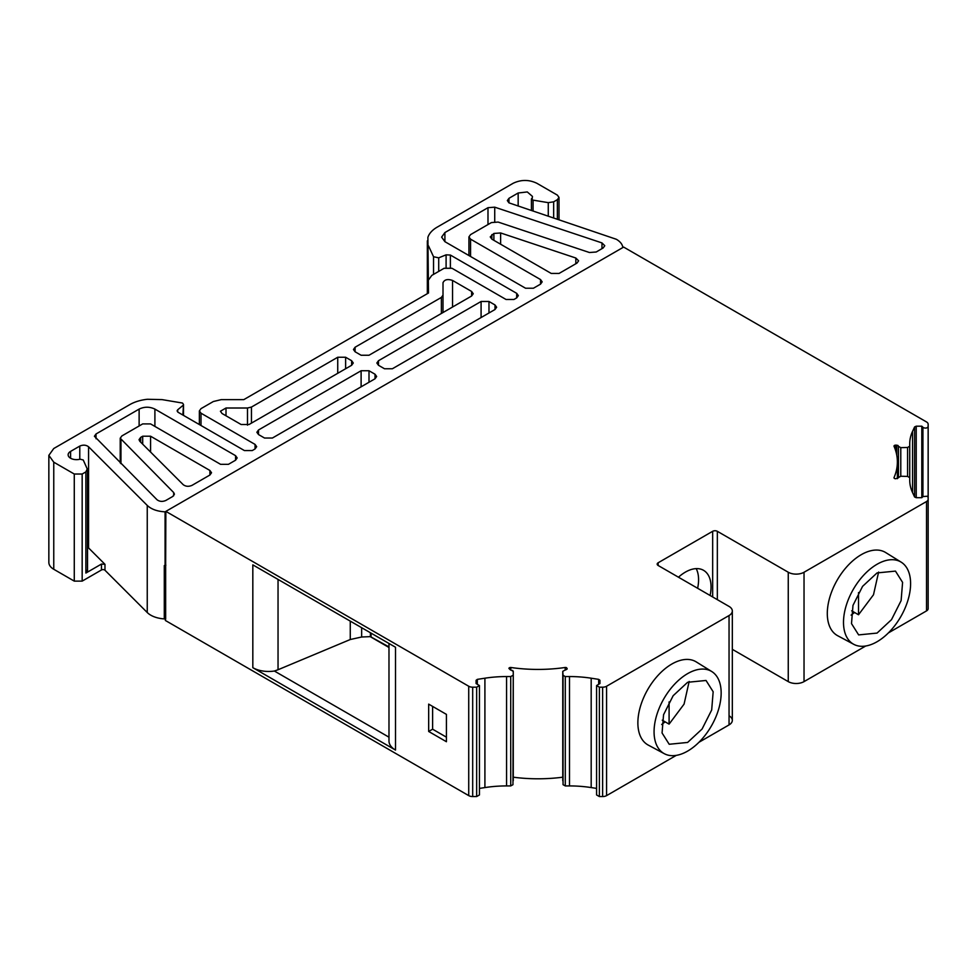 <?xml version="1.0" encoding="UTF-8"?>
<svg xmlns="http://www.w3.org/2000/svg" width="977" height="977" viewBox="0 0 977 977"><rect width="100%" height="100%" fill="white"/><g stroke="black" fill="none" stroke-linecap="round" stroke-linejoin="round"><path stroke-width="1.47" d="M654.065 731.736A47.446 27.393 -60 0 1 675.07 683.692A47.446 27.393 -60 0 1 711.769 671.541A47.446 27.393 -60 0 1 721.16 692.998A47.446 27.393 -60 0 1 700.741 740.444A47.446 27.393 -60 0 1 664.336 753.707A47.446 27.393 -60 0 1 654.065 731.736M711.769 671.541L696.283 661.93A48.02 27.722 120 0 0 659.121 674.228A48.02 27.722 120 0 0 637.871 722.858A48.02 27.722 120 0 0 648.264 745.097L664.336 753.707M696.198 568.626A36.283 20.944 -60 0 1 697.627 588.276M710.096 595.481A36.283 20.944 120 0 0 703.538 570.312A36.283 20.944 120 0 0 685.402 572.107A36.283 20.944 120 0 0 678.465 577.212M877.053 641.742A47.446 27.393 -60 0 1 853.776 644.332A47.446 27.393 -60 0 1 845.935 606.473A47.446 27.393 -60 0 1 877.053 564.266A47.446 27.393 -60 0 1 901.209 562.178A47.446 27.393 -60 0 1 907.926 600.33A47.446 27.393 -60 0 1 877.053 641.742M853.776 644.332L837.704 635.734A48.02 27.722 -60 0 1 829.766 597.399A48.02 27.722 -60 0 1 861.262 554.68A48.02 27.722 -60 0 1 885.712 552.567L901.209 562.178M916.218 497.696L921.812 497.696L921.812 426.192L916.231 426.192L916.231 497.696L914.594 496.975L914.619 426.912L912.579 431.284A83.717 48.337 180 0 0 909.734 443.79L909.734 446.196L907.596 447.478L900.782 447.649L898.461 446.367L898.449 477.777L895.689 478.742A1.673 0.965 180 0 1 894.505 478.449A1.673 0.965 180 0 1 894.004 477.765A1.673 0.965 180 0 1 894.053 477.533L894.053 478.009M563.057 784.69L565.292 785.923L565.292 676.56L563.057 675.327L563.057 784.69L562.764 671.333L562.764 780.757M553.654 217.883L553.654 201.824L548.268 202.654L532.062 199.967L532.453 196.414L527.287 191.944L518.164 192.994L508.968 198.307L508.968 202.862L616.365 239.292C620.261 241.588 622.422 244.335 622.862 247.547M601.979 248.659L601.979 242.919L604.775 245.715L603.139 247.987L596.19 252.005L589.449 252.518L498.148 222.072L491.407 222.585L470.548 234.627L468.936 236.898L468.936 255.547M576.992 263.082L578.616 260.81L575.832 258.013L500.627 232.953L493.886 233.454L490.246 236.898L491.883 239.17L551.199 273.426L559.088 273.426L576.992 263.082M74.276 581.12L82.166 581.12L82.166 474.028L74.276 474.028L74.276 581.12L53.759 569.273L53.759 462.182L48.85 455.343L53.759 448.516L129.77 404.625A33.487 19.332 180 0 1 147.466 399.275L162.109 399.617L182.504 403.049L183.493 404.417L182.882 415.042M510.592 670.039L508.919 668.439A1.673 0.965 180 0 1 511.008 667.511L510.592 670.039M596.581 685.573L596.581 794.948L599.377 796.56L599.377 687.185L596.581 685.573L599.939 683.534L599.939 680.297L599.939 683.534L599.939 680.297L598.693 679.369L598.693 683.949M669.086 701.938L669.086 724.128L662.247 720.183M669.086 724.128L684.071 704.124L689.164 681.457M687.613 742.447L702.084 729.025L711.683 709.986L713.161 691.753L706.029 680.468L687.613 682.288L673.141 695.722L663.554 714.749L662.064 732.982L669.196 744.266L687.613 742.447M858.514 592.563L858.514 614.753L851.688 610.808M858.514 614.753L873.499 594.761L878.604 572.082M877.053 633.084L891.512 619.65L901.112 600.623L902.589 582.39L895.469 571.105L877.053 572.925L862.581 586.347L852.982 605.386L851.504 623.619L858.636 634.903L877.053 633.084M928.15 534.492L928.15 426.522C927.429 428.097 925.842 428.476 923.387 427.657L921.812 426.192M532.062 199.967L531.635 198.502M87.515 570.776L87.515 469.607L83.253 459.996L80.126 459.178A8.378 4.836 180 0 1 70.588 458.237A8.378 4.836 180 0 1 68.134 454.818A8.378 4.836 180 0 1 70.588 451.398L70.588 458.237M258.502 434.545L256.866 432.274L258.502 429.99L258.502 434.545L264.523 438.026L272.412 438.026L375.021 378.783L375.021 374.228L376.658 376.499L375.021 378.783M361.111 386.807L361.111 370.747L369.001 370.747L375.021 374.228M378.478 365.276L376.841 363.004L378.478 360.721L378.478 365.276L384.498 368.756L392.388 368.756L494.997 309.514L494.997 304.958L496.634 307.23L494.997 309.514M481.087 317.537L481.087 301.478L488.976 301.478L494.997 304.958M337.737 373.312L337.737 357.252L345.626 357.252L351.635 360.721L353.271 363.004L351.635 365.276L351.635 360.721M355.091 351.781L361.111 355.249L369.001 355.249L471.61 296.019L473.247 293.735L471.61 291.451L452.546 280.448C447.637 278.799 444.462 279.556 443.008 282.719L443.008 295.127L441.384 297.411L355.091 347.226L355.091 351.781L353.466 349.51L355.091 347.226M898.461 446.367L897.961 445.439L895.689 445.146L895.689 450.763M898.449 477.521L900.782 476.239L907.596 476.41L909.734 477.692L909.734 480.134A83.717 48.337 180 0 0 912.579 492.64L914.594 496.975M565.427 670.039L565.024 667.511A1.673 0.965 180 0 1 566.611 667.755L567.1 669.074L565.427 670.039M370.393 632.742L370.393 636.625L388.98 646.921M371.077 633.133L371.077 636.577M337.737 357.252L251.455 407.067L247.499 408.007L226.005 408.007L226.005 415.787M351.635 365.276L249.025 424.519L241.136 424.519L222.06 413.515L220.423 411.232L226.005 408.007M443.008 312.53L443.008 295.127M921.812 497.696L922.947 496.572L927.332 496.231L928.15 497.378L928.15 608.622L928.15 499.247A5.581 3.224 0 0 1 926.514 501.531L804.034 572.241L804.034 681.616A11.162 6.448 0 0 1 788.256 681.616L732.323 649.326M563.057 675.327L562.764 671.394L564.999 670.039M479.438 685.573L476.654 687.185L476.654 796.56L479.438 794.948L479.438 685.573L476.092 683.534L476.092 680.31L477.326 679.369L484.91 678.197A83.717 48.337 180 0 1 506.575 676.56L510.727 676.56L510.727 785.923L512.962 784.69L513.255 671.394L512.962 784.69M512.607 670.417L513.255 671.394L511.032 670.039M370.393 636.625L361.649 637.004L350.267 639.52L278.042 669.746L278.042 579.422M87.515 547.169L88.565 547.926L88.565 446.758C86.013 444.889 83.094 444.669 79.784 446.086L70.588 451.398M255.046 448.956L256.682 446.684L255.046 444.401L255.046 448.956L252.286 450.556L244.384 450.556L178.083 412.27L177.093 410.902L177.704 409.79L182.882 405.516M553.654 201.824L557.366 199.674L559.003 197.403L557.366 195.119L536.849 183.273C528.96 179.524 521.059 179.524 513.169 183.273L437.159 227.165A33.487 19.332 180 0 0 427.889 237.374L428.5 293.002L243.798 399.63L221.242 399.63L213.34 401.523L201.006 408.642L199.369 410.926L199.369 424.555M516.699 297.887L518.335 295.616L516.699 293.332L516.699 297.887L513.939 299.487L506.049 299.487L452.009 268.284L444.108 268.284L431.773 275.416L428.5 279.972M438.71 271.411L438.71 257.83L446.098 254.838L450.385 255.046L516.699 293.332M601.979 242.919L494.728 207.173L487.987 207.686L444.901 232.563L441.628 237.118L444.901 241.673L525.541 288.227L533.43 288.227L540.537 284.136L542.174 281.852L540.537 279.569L470.572 239.17L468.936 236.898M235.555 460.216L237.179 457.932L235.555 455.661L235.555 460.216L228.447 464.319L220.558 464.319L150.58 423.92L142.703 423.908L121.856 435.95L120.22 438.221L120.22 462.939M173.686 495.779L173.686 492.555L174.431 494.167L172.795 496.438L165.846 500.456C162.548 501.873 159.617 501.653 157.065 499.784L94.403 436.255L96.027 433.971L139.125 409.094L139.125 425.972M361.111 370.747L258.502 429.99M481.087 301.478L378.478 360.721M140.688 437.378L139.039 439.662L139.796 441.274L183.224 484.69C185.752 486.558 188.683 486.79 192.005 485.361L209.896 475.03L211.533 472.746L209.896 470.462L150.58 436.218L142.691 436.218L140.688 437.378L140.688 442.154M928.15 426.522L928.15 497.342M567.1 669.074L567.1 668.439L567.1 669.074M164.295 565.573A2.235 1.295 180 0 1 165.65 565.952L165.65 619.259A2.235 1.295 0 0 0 164.295 618.893L164.295 565.573L165.858 565.158M165.65 565.952L165.858 511.386L165.076 511.838C157.285 511.411 151.337 509.273 147.246 505.427L147.246 612.518L104.979 570.25A2.235 1.295 0 0 0 101.461 569.982L82.166 581.12M165.076 565.61L165.076 511.838M87.319 468.777L85.878 471.891L85.878 573.059L87.319 569.945M85.878 573.059L101.461 564.059L104.979 564.327L88.565 547.926M201.006 425.508L201.006 413.198L199.369 410.926M438.71 257.83L433.544 256.743L433.544 274.39M508.968 202.862L507.332 200.578L508.968 198.307M154.903 426.412L154.903 409.094C149.64 406.603 144.388 406.603 139.125 409.094M173.686 492.555L120.22 438.221M154.903 409.094L235.555 455.661M428.488 245.838L433.544 256.743M201.006 413.198L255.046 444.401M53.759 462.182L74.276 474.028M82.166 474.028L85.878 471.891M88.565 446.758L147.246 505.427M914.619 426.912L916.231 426.192M599.377 687.185L602.626 687.185A5.581 3.224 0 0 0 606.583 686.245L729.05 615.534A11.162 6.448 0 0 0 732.323 610.979A11.162 6.448 0 0 0 729.05 606.424L658.144 565.475A3.31 1.905 180 0 1 657.179 564.132A3.31 1.905 180 0 1 658.144 562.776L712.66 531.305A3.31 1.905 180 0 1 717.338 531.305L717.338 599.658M602.626 687.185L602.626 796.56L599.377 796.56M512.962 675.327L510.727 676.56M476.654 796.56L472.685 796.56L472.685 687.185L476.654 687.185M432.616 706.408L432.616 729.196L446.428 737.171M388.98 643.477L388.98 740.957A22.324 12.884 0 0 0 395.514 750.08L395.514 647.25L252.823 564.865L252.823 667.682A22.324 12.884 0 0 0 274.378 671.028L278.042 669.746M274.378 671.028L388.98 737.183M164.295 618.893A22.324 12.884 180 0 1 147.246 612.518M53.759 569.273A16.743 9.672 180 0 1 48.85 562.434L48.85 455.343M472.685 687.185A5.581 3.224 180 0 1 468.728 686.245L165.858 511.386L623.644 247.083L926.514 421.942A5.581 3.224 0 0 1 928.15 424.226L928.15 533.601A5.581 3.224 0 0 0 928.15 533.589M897.374 478.681L897.374 461.938A111.622 64.445 180 0 0 894.065 446.355A1.673 0.965 180 0 1 894.004 446.123A1.673 0.965 180 0 1 895.689 445.146M888.386 632.913L926.514 610.906A5.581 3.224 0 0 0 928.15 608.622L928.15 499.247M788.256 681.616L788.256 572.241A11.162 6.448 0 0 0 804.034 572.241M602.626 796.56A5.581 3.224 0 0 0 606.583 795.62L606.583 686.245M729.05 615.534L729.05 724.91A11.162 6.448 0 0 0 732.323 720.342A11.162 6.448 0 0 0 729.05 715.787M565.292 676.56L569.506 676.56A83.717 48.337 180 0 1 591.183 678.197L598.693 679.369M596.581 788.402L591.183 787.572A83.717 48.337 0 0 0 569.506 785.923L565.292 785.923M510.727 785.923L506.575 785.923A83.717 48.337 0 0 0 484.91 787.572L479.438 788.415M565.024 667.511A111.622 64.445 180 0 1 511.008 667.511M788.256 572.241L717.338 531.305M897.374 461.938A111.622 64.445 180 0 1 894.053 477.533M468.728 686.245L468.728 795.62A5.581 3.224 0 0 0 472.685 796.56M428.671 731.468L446.428 741.726L446.428 714.382L428.671 704.124L428.671 731.468L432.616 729.196M252.823 667.682L395.514 750.08M865.72 646.005L804.034 681.616M729.05 724.91L698.946 742.288M676.279 755.368L606.583 795.62M562.764 777.191A111.622 64.445 180 0 1 513.267 777.191M165.369 619.125L165.369 620.468L468.728 795.62M661.685 724.494L665.129 721.844M851.114 615.119L854.57 612.481M922.935 427.328L922.935 496.572M369.001 370.747L369.001 382.251M488.976 301.478L488.976 312.982M345.626 357.252L345.626 368.756M533.063 200.297L533.063 211.02M518.164 206.049L518.164 192.994M251.455 407.067L251.455 423.126M247.499 425.154L247.499 408.007M452.546 307.022L452.546 280.448M441.384 313.47L441.384 297.411M471.61 291.451L471.61 296.019M900.782 447.649L900.782 476.239M361.649 627.686L361.649 637.004M79.784 459.263L79.784 446.086M177.704 409.79L177.704 412.013M446.098 267.551L446.098 254.838M548.268 202.654L548.268 216.088M493.886 240.33L493.886 233.454M491.883 234.614L491.883 239.17M142.691 444.156L142.691 436.218M907.596 447.478L907.596 476.41M896.776 455.306L896.776 445.146M350.267 621.116L350.267 639.52M388.98 647.47L370.21 636.638M450.385 267.637L450.385 255.046M557.366 199.674L557.366 219.117M500.627 232.953L500.627 244.226M575.832 263.753L575.832 258.013M487.987 224.563L487.987 207.686M494.728 207.173L494.728 221.669M444.901 232.563L444.901 241.673M470.572 239.17L470.572 256.487M540.537 284.136L540.537 279.569M96.027 438.746L96.027 433.971M120.965 439.833L120.965 463.684M150.58 436.218L150.58 452.058M209.896 475.03L209.896 470.462M909.734 446.196L909.734 480.257M477.326 683.949L477.326 679.369M104.979 564.327L104.979 570.25M101.461 564.059L101.461 569.982M912.579 431.284L912.579 492.64M926.514 610.906L926.514 501.531M712.66 531.305L712.66 596.959M658.144 565.475L658.144 562.776M569.506 785.923L569.506 676.56M591.183 678.197L591.183 787.572M484.91 787.572L484.91 678.197M506.575 676.56L506.575 785.923M531.415 210.47L531.415 199.052M513.267 780.708L513.267 671.333M183.493 404.417L183.493 415.396M427.34 240.83L427.34 293.662M559.003 197.403L559.003 219.666M732.323 720.342L732.323 610.979"/></g></svg>
